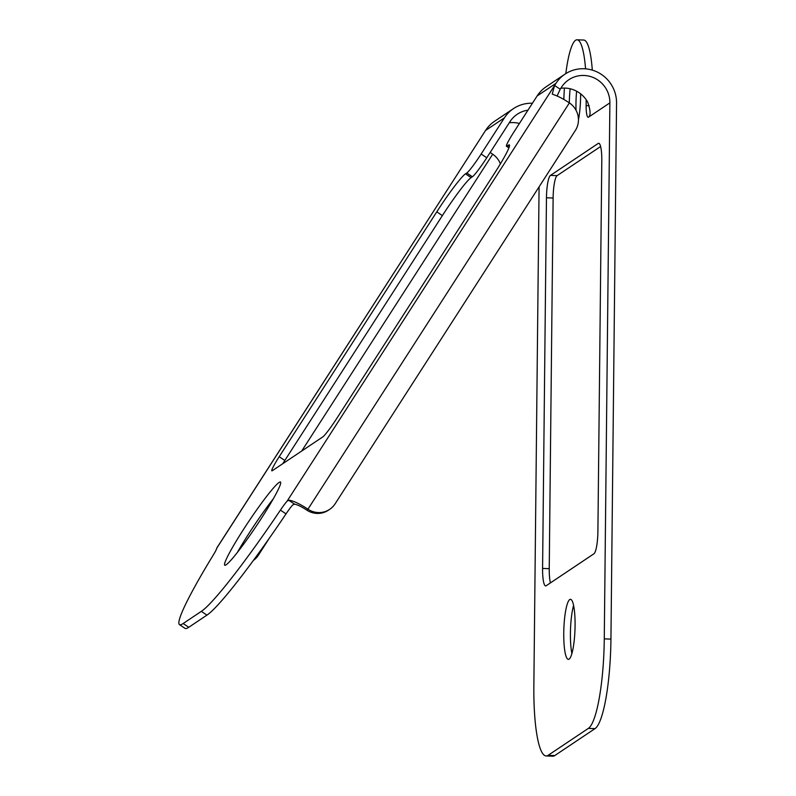 <?xml version="1.0" encoding="UTF-8"?>
<svg xmlns="http://www.w3.org/2000/svg" width="796" height="796" viewBox="0 0 796 796"><rect width="100%" height="100%" fill="white"/><g stroke="black" fill="none" stroke-linecap="round" stroke-linejoin="round"><path stroke-width="1.19" d="M539.081 186.841L533.857 686.003A80.107 14.855 -88 0 0 546.126 755.961A80.107 14.855 -88 0 0 548.116 755.324L588.353 728.4A80.107 14.855 -88 0 0 604.273 638.87L610.94 639.108L616.552 103.102A33.492 32.616 56.2 0 0 599.129 73.013A33.492 32.616 56.2 0 0 565.041 74.108A33.492 32.616 56.2 0 0 555.956 83.361L554.593 85.471L560.205 89.232L561.568 87.122A26.706 26.009 -123.8 0 1 568.812 79.749A26.706 26.009 -123.8 0 1 596.005 78.874A26.706 26.009 -123.8 0 1 609.885 102.863L588.513 117.171A13.353 2.478 92 0 1 588.184 117.281A13.353 2.478 92 0 1 586.135 105.619L589.199 105.729M604.273 638.87L609.885 102.863M553.558 94.644L552.245 94.047L554.593 85.471L287.087 501.181L288.739 500.266A20.139 4.209 -147.2 0 1 307.943 509.181A20.029 19.502 56.2 0 0 329.673 509.36A20.029 19.502 56.2 0 0 335.106 503.828L575.349 130.484A20.029 19.502 56.2 0 0 569.379 102.903A20.139 4.209 32.8 0 0 553.558 94.644M560.205 89.232L557.091 95.998M329.673 509.36L328.4 510.216A20.029 19.502 -123.8 0 1 306.659 510.037A13.353 2.786 32.8 0 0 294.57 504.176L292.699 504.943A13.353 1.174 -56.2 0 0 286.033 513.878A133.519 11.781 123.8 0 1 206.94 615.119L188.761 627.288A133.519 11.781 123.8 0 1 185.06 628.372L179.448 624.611A133.519 11.781 -56.2 0 0 183.15 623.527L201.328 611.358A133.519 11.781 -56.2 0 0 280.421 510.117A13.353 1.174 123.8 0 1 287.087 501.181M527.957 110.186A26.706 26.009 56.2 0 0 517.251 114.246A26.706 26.009 56.2 0 0 510.017 121.629L486.754 157.777A20.029 1.771 123.8 0 1 472.386 176.772L471.123 177.617A40.059 3.532 -56.2 0 0 442.377 215.607L284.809 460.476A20.029 1.771 -56.2 0 0 282.779 463.69M273.376 498.724A50.068 4.418 -56.2 0 0 237.457 552.285M226.114 564.802A50.068 4.418 -56.2 0 0 259.197 521.688A50.068 4.418 -56.2 0 0 280.5 482.038A50.068 4.418 -56.2 0 0 279.107 482.446A50.068 4.418 -56.2 0 0 246.024 525.559A50.068 4.418 -56.2 0 0 224.721 565.21A50.068 4.418 -56.2 0 0 226.114 564.802M565.041 74.108L546.175 86.734A33.492 32.616 -123.8 0 0 537.101 95.988L513.838 132.136A20.029 1.771 -56.2 0 0 506.455 146.245A20.029 1.771 -56.2 0 0 507.012 146.076L508.266 145.24A40.059 3.532 123.8 0 1 509.38 144.912A40.059 3.532 123.8 0 1 494.615 173.13L337.046 418A20.029 1.771 123.8 0 1 322.669 436.994L272.371 470.655A20.029 1.771 123.8 0 1 271.814 470.824A20.029 1.771 123.8 0 1 279.197 456.715L284.809 460.476M279.197 456.715L436.775 211.845A40.059 3.532 123.8 0 1 465.511 173.846L466.774 173.011A20.029 1.771 -56.2 0 0 481.142 154.016L504.405 117.868L485.54 130.484L216.701 548.285A13.353 1.174 123.8 0 1 213.258 555.061A133.519 11.781 -56.2 0 0 179.448 624.611M504.405 117.868A33.492 32.616 -123.8 0 1 513.48 108.614A33.492 32.616 -123.8 0 1 532.424 103.241M485.54 130.484A33.492 32.616 -123.8 0 1 494.624 121.241L513.48 108.614M519.41 123.479A26.706 26.009 56.2 0 0 509.271 122.793M484.197 132.594L216.701 548.145M490.187 152.444A13.353 2.786 -147.2 0 0 492.694 154.225L301.704 451.034M253.327 560.454A20.029 19.502 56.2 0 0 258.421 555.15L269.486 537.947M500.395 163.867A20.029 19.502 56.2 0 0 492.694 154.225M585.558 68.834A60.088 11.144 -88 0 0 577.08 39.8A60.088 11.144 -88 0 0 565.827 73.6M564.424 88.067A60.088 11.144 -88 0 0 563.827 99.44M586.194 99.769L586.135 105.619M578.453 119.758A30.039 5.572 -88 0 0 580.622 93.828M570.155 88.764A30.039 5.572 -88 0 0 569.309 102.853M550.444 175.409L598.224 143.429A20.029 3.711 92 0 1 598.721 143.27A20.029 3.711 92 0 1 601.796 160.752L597.905 531.4A20.029 3.711 92 0 1 593.925 553.787L546.146 585.766A20.029 3.711 92 0 1 545.648 585.926A20.029 3.711 92 0 1 542.583 568.434L546.464 197.786A20.029 3.711 92 0 1 550.444 175.409L557.101 175.637A20.029 3.711 -88 0 0 553.12 198.025L546.464 197.786M569.1 659.128A30.039 5.572 -88 0 0 575.04 627.547A30.039 5.572 -88 0 0 570.473 599.318A30.039 5.572 -88 0 0 569.727 599.557A30.039 5.572 -88 0 0 563.787 631.138A30.039 5.572 -88 0 0 568.354 659.367A30.039 5.572 -88 0 0 569.1 659.128M573.598 605.398A30.039 5.572 -88 0 0 571.896 653.516M610.94 639.108A80.107 14.855 92 0 1 595.02 728.629L554.772 755.563A80.107 14.855 92 0 1 552.782 756.2L546.126 755.961M577.08 39.8L583.737 40.039A60.088 11.144 92 0 1 592.304 70.108M576.602 91.202A30.039 5.572 -88 0 0 576.025 110.236M550.414 582.911A20.029 3.711 -88 0 1 549.24 568.672L553.12 198.025M557.101 175.637L600.622 146.514M588.513 117.171C590.841 115.33 590.552 110.316 587.657 102.127A26.706 26.009 56.2 0 0 560.822 88.286M537.101 95.988L555.956 83.361M509.082 147.469L507.012 146.076M508.266 145.24L509.5 146.066M466.774 173.011L472.386 176.772M465.511 173.846L471.123 177.617M436.775 211.845L442.377 215.607M481.142 154.016L486.754 157.777M569.379 102.903L307.943 509.181L306.659 510.037M294.57 504.176L288.739 500.266M286.033 513.878L280.421 510.117M201.328 611.358L206.94 615.119M188.761 627.288L183.15 623.527M549.24 568.672L542.583 568.434M599.209 143.459L598.224 143.429M554.772 755.563L548.116 755.324M588.353 728.4L595.02 728.629M508.923 147.897L506.455 146.245"/></g></svg>
